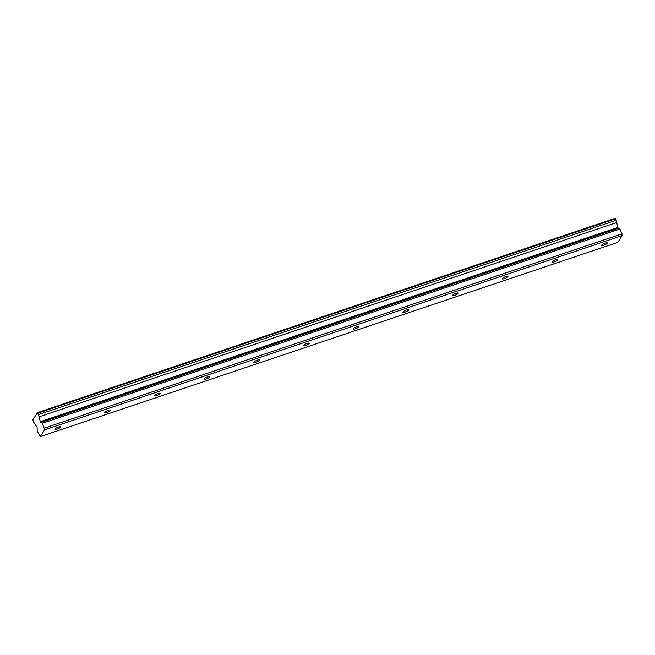 <?xml version="1.0" encoding="UTF-8"?>
<svg xmlns="http://www.w3.org/2000/svg" width="655" height="655" viewBox="0 0 655 655"><rect width="100%" height="100%" fill="white"/><g stroke="black" fill="none" stroke-linecap="round" stroke-linejoin="round"><path stroke-width="0.98" d="M603.787 245.224A3.111 0.721 156.8 0 0 607.332 242.972A3.111 0.721 156.8 0 0 605.146 243.169A3.111 0.721 156.8 0 0 601.601 245.428A3.111 0.721 156.8 0 0 603.787 245.224M57.28 429.041A3.111 0.721 156.8 0 0 60.817 426.79A3.111 0.721 156.8 0 0 58.639 426.986A3.111 0.721 156.8 0 0 55.094 429.246A3.111 0.721 156.8 0 0 57.28 429.041M106.961 412.331A3.111 0.721 156.8 0 0 110.499 410.079A3.111 0.721 156.8 0 0 108.321 410.276A3.111 0.721 156.8 0 0 104.775 412.535A3.111 0.721 156.8 0 0 106.961 412.331M156.643 395.62A3.111 0.721 156.8 0 0 160.18 393.368A3.111 0.721 156.8 0 0 158.002 393.565A3.111 0.721 156.8 0 0 154.457 395.825A3.111 0.721 156.8 0 0 156.643 395.62M206.325 378.909A3.111 0.721 156.8 0 0 209.87 376.658A3.111 0.721 156.8 0 0 207.684 376.854A3.111 0.721 156.8 0 0 204.139 379.114A3.111 0.721 156.8 0 0 206.325 378.909M256.007 362.199A3.111 0.721 156.8 0 0 259.552 359.947A3.111 0.721 156.8 0 0 257.366 360.144A3.111 0.721 156.8 0 0 253.829 362.403A3.111 0.721 156.8 0 0 256.007 362.199M305.688 345.488A3.111 0.721 156.8 0 0 309.234 343.236A3.111 0.721 156.8 0 0 307.048 343.433A3.111 0.721 156.8 0 0 303.511 345.693A3.111 0.721 156.8 0 0 305.688 345.488M355.37 328.777A3.111 0.721 156.8 0 0 358.915 326.526A3.111 0.721 156.8 0 0 356.729 326.722A3.111 0.721 156.8 0 0 353.192 328.982A3.111 0.721 156.8 0 0 355.37 328.777M405.06 312.067A3.111 0.721 156.8 0 0 408.597 309.815A3.111 0.721 156.8 0 0 406.419 310.011A3.111 0.721 156.8 0 0 402.874 312.271A3.111 0.721 156.8 0 0 405.06 312.067M454.742 295.356A3.111 0.721 156.8 0 0 458.279 293.104A3.111 0.721 156.8 0 0 456.101 293.301A3.111 0.721 156.8 0 0 452.556 295.561A3.111 0.721 156.8 0 0 454.742 295.356M504.424 278.645A3.111 0.721 156.8 0 0 507.961 276.394A3.111 0.721 156.8 0 0 505.783 276.59A3.111 0.721 156.8 0 0 502.238 278.85A3.111 0.721 156.8 0 0 504.424 278.645M554.105 261.935A3.111 0.721 156.8 0 0 557.642 259.683A3.111 0.721 156.8 0 0 555.465 259.879A3.111 0.721 156.8 0 0 551.919 262.139A3.111 0.721 156.8 0 0 554.105 261.935M44.687 429.827L42.387 423.261L40.725 422.557L40.291 421.714L39.12 416.801A1.998 0.647 71.4 0 1 38.645 414.541L37.392 412.806A1.998 0.647 71.4 0 1 37.171 413.821A1.998 0.647 71.4 0 1 36.803 413.69L33.462 418.741A1.998 0.647 71.4 0 1 33.241 419.757A1.998 0.647 71.4 0 1 32.881 419.634L33.511 422.303A1.998 0.647 71.4 0 1 34.543 423.548A1.998 0.647 71.4 0 1 34.592 423.654L37.081 427.175L37.253 431.023L40.176 436.648L44.687 429.827L622.25 235.563L617.739 242.391L40.176 436.648M37.523 412.609L615.086 218.352L615.585 218.819L616.208 220.276L38.645 414.541M622.25 235.563L619.949 228.996L618.287 228.292L617.853 227.449L616.683 222.544A1.998 0.647 71.4 0 1 616.208 220.276M44.45 428.092L622.013 233.827M32.881 419.634L33.454 419.437M37.384 413.493L36.803 413.69M38.023 413.076L615.585 218.819M616.683 222.544L39.12 416.801M617.853 227.449L40.291 421.714M619.949 228.996L42.387 423.261M40.725 422.557L618.287 228.292"/></g></svg>
